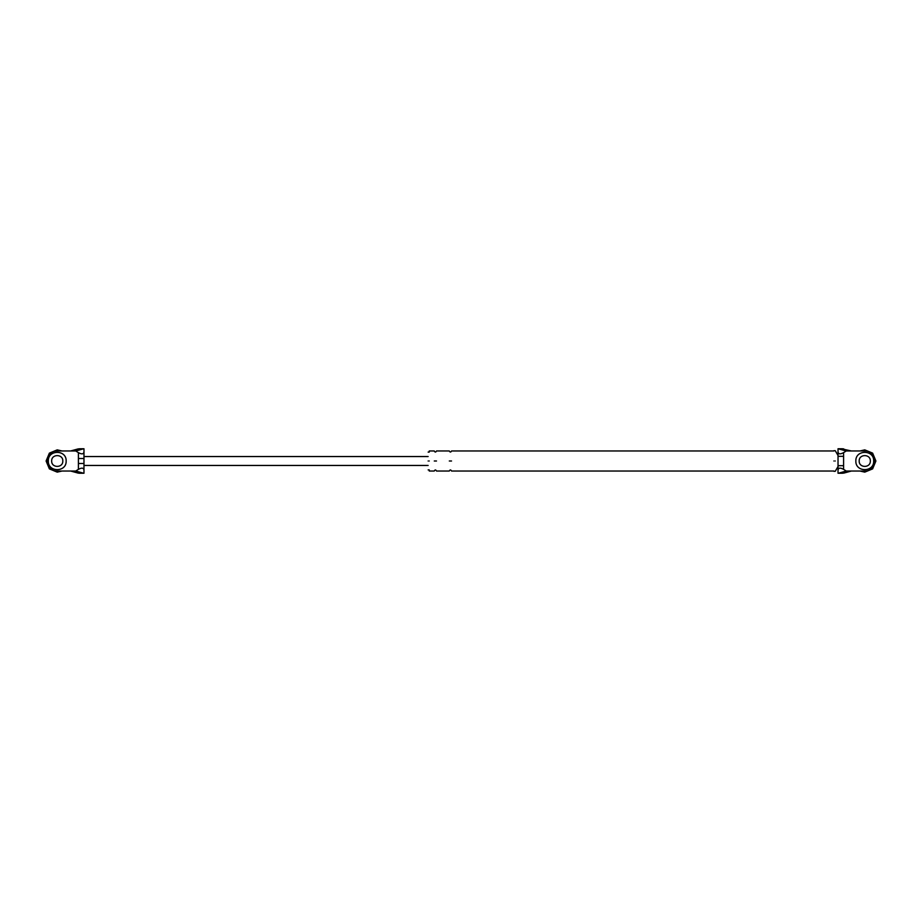 <?xml version="1.0" encoding="UTF-8"?>
<svg xmlns="http://www.w3.org/2000/svg" width="922" height="922" viewBox="0 0 922 922"><rect width="100%" height="100%" fill="white"/><g stroke="black" fill="none" stroke-linecap="round" stroke-linejoin="round"><path stroke-width="1.38" d="M75.754 471.027L83.245 473.124L78.266 473.124L70.602 471.027L75.754 471.027L78.405 469.367L78.405 458.511L83.971 458.511M78.405 458.511L78.405 452.633L75.754 450.973L83.245 448.876L78.266 448.876L70.602 450.973L75.754 450.973M70.602 471.027L57.233 471.027C44.314 471.58 44.314 450.42 57.233 450.973L70.602 450.973M51.667 461C51.367 468.18 63.111 468.18 62.811 461C63.111 453.82 51.367 453.82 51.667 461C51.367 468.18 63.111 468.18 62.811 461M78.405 463.489L83.971 463.489M78.405 452.633C81.758 454.465 83.614 454.223 83.971 451.918L83.971 470.082C83.614 467.777 81.758 467.535 78.405 469.367M78.266 473.124L80.41 473.193M83.971 451.918L83.971 448.76L83.245 448.876M83.245 473.124L83.971 473.24L83.971 470.082M57.233 450.973C44.314 450.42 44.314 471.58 57.233 471.027M851.398 471.027L864.767 471.027C877.686 471.58 877.686 450.42 864.767 450.973L846.246 450.973L843.595 452.633L843.595 469.367L846.246 471.027L838.755 473.124L843.734 473.124L851.398 471.027L846.246 471.027M859.189 461C858.889 453.82 870.633 453.82 870.333 461C870.633 453.82 858.889 453.82 859.189 461C858.889 468.18 870.633 468.18 870.333 461M843.595 469.367C840.242 467.535 838.386 467.777 838.029 470.082L838.029 448.76L846.246 450.973M851.398 450.973L841.59 448.807M838.029 470.082L838.029 473.24L838.755 473.124M838.029 451.918C838.386 454.223 840.242 454.465 843.595 452.633M428.142 461C428.142 472.49 428.142 472.49 428.142 461C428.142 449.51 428.142 449.51 428.142 461M833.914 461C833.914 474.288 833.914 474.288 833.914 461C833.914 447.712 833.914 447.712 833.914 461M429.26 461C429.26 473.931 429.26 473.931 429.26 461C429.26 448.069 429.26 448.069 429.26 461M838.029 465.679L843.595 465.679M838.029 456.321L843.595 456.321M864.767 450.973C877.686 450.42 877.686 471.58 864.767 471.027M451.538 461C451.538 473.931 451.538 473.931 451.538 461C451.538 448.069 451.538 448.069 451.538 461L449.302 461C449.302 473.931 449.302 473.931 449.302 461C449.302 448.069 449.302 448.069 449.302 461M434.274 461C434.274 473.931 434.274 473.931 434.274 461C434.274 448.069 434.274 448.069 434.274 461L436.498 461C436.498 473.931 436.498 473.931 436.498 461C436.498 448.069 436.498 448.069 436.498 461M835.24 461C835.24 447.712 835.24 447.712 835.24 461C835.24 474.288 835.24 474.288 835.24 461M48.324 461C47.84 472.49 66.638 472.49 66.154 461C66.638 449.51 47.84 449.51 48.324 461C47.84 472.49 66.638 472.49 66.154 461C66.638 449.51 47.84 449.51 48.324 461M855.847 461C855.362 472.49 874.16 472.49 873.676 461C874.16 449.51 855.362 449.51 855.847 461C855.362 472.49 874.16 472.49 873.676 461C874.16 449.51 855.362 449.51 855.847 461M62.097 471.027L57.233 472.133L49.362 468.872L46.1 461L49.362 453.128L57.233 449.867L62.097 450.973L57.233 449.867L49.362 453.128L46.1 461L49.362 468.872L57.233 472.133L62.097 471.027M875.9 461L872.638 468.872L864.767 472.133L859.903 471.027L864.767 472.133L872.638 468.872L875.9 461L872.638 453.128L864.767 449.867L859.903 450.973L864.767 449.867L872.638 453.128L875.9 461M838.755 448.876L843.734 448.876M79.396 473.251L83.971 473.251M83.971 448.749L79.396 448.749M428.142 465.46L83.971 465.46M83.971 456.54L428.142 456.54M842.604 448.749L838.029 448.749M838.029 473.251L842.604 473.251M833.914 471.027L451.538 471.027C450.789 469.586 450.051 469.586 449.302 471.027L436.498 471.027C435.76 469.586 435.011 469.586 434.274 471.027L429.26 471.027M429.26 450.973L434.274 450.973C435.011 452.414 435.76 452.414 436.498 450.973L449.302 450.973C450.051 452.414 450.789 452.414 451.538 450.973L833.914 450.973M833.914 450.697L835.24 450.697L838.029 455.433M838.029 466.567L835.24 471.303L833.914 471.303M429.26 469.909L428.142 469.909M428.142 452.091L429.26 452.091"/></g></svg>
